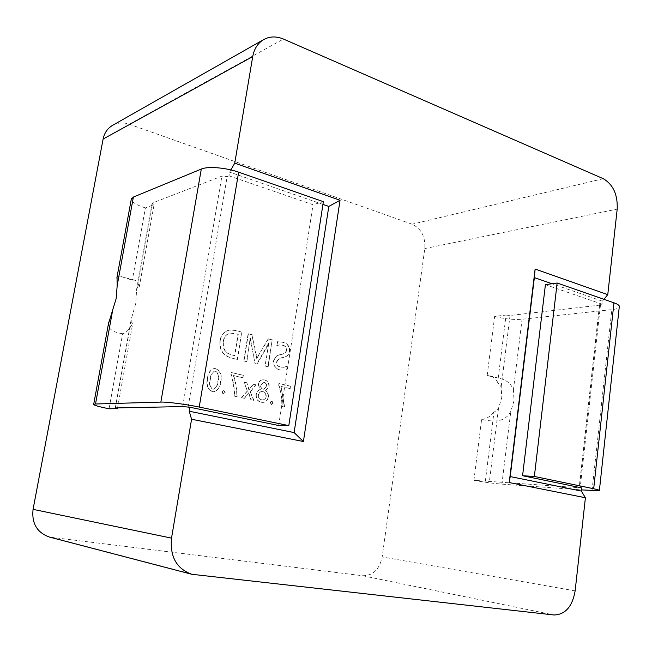 <?xml version="1.0" encoding="UTF-8"?>
<svg xmlns="http://www.w3.org/2000/svg" width="652" height="652" viewBox="0 0 652 652"><rect width="100%" height="100%" fill="white"/><g stroke="black" fill="none" stroke-linecap="round" stroke-linejoin="round"><path stroke-width="0.49" stroke-dasharray="3.26 2.44" d="M485.357 481.127L473.914 480.32L481.632 419.293C487.068 420.744 492.431 421.249 497.729 420.801C503.898 419.733 508.25 416.587 510.793 411.371L514.053 400.678L513.393 390.092C511.274 383.629 506.278 379.635 498.413 378.119L487.158 375.576L494.648 316.367L506.082 315.071L497.663 382.479L501.168 386.864L501.787 397.533L498.503 408.315C496.881 410.915 495.381 412.064 494.012 411.762L485.357 481.127L581.682 487.9M481.632 419.293C486.147 419.179 490.28 416.669 494.012 411.762M117.026 277.018C117.433 275.886 118.697 275.698 120.816 276.472L132.323 280.189L134.263 280.099C136.627 280.588 138.281 282.927 139.243 287.125C137.613 286.904 136.749 287.548 136.667 289.056L135.706 303.636L131.239 319.187C130.718 321.094 131.231 322.398 132.78 323.107C129.373 329.521 125.991 333.066 122.641 333.742L109.063 408.78M188.078 407.272L227.165 176.57L229.048 175.844L229.683 172.12L230.922 169.927M139.243 287.125L154.076 204.589L145.404 207.923L132.323 280.189M117.547 407.907L132.78 323.107M122.641 333.742C113.032 332.316 108.297 329.032 108.444 323.873M494.648 316.367C503.906 318.918 513.043 319.887 522.065 319.268L611.821 309.643C615.985 309.178 618.463 308.347 619.237 307.149M473.914 480.32C483.499 482.105 492.822 483.376 501.885 484.143L581.462 489.905M506.082 315.071L510.035 315.486L600.468 305.046L599.693 304.427L579.318 487.737M145.404 207.923C136.512 205.046 131.794 202.193 131.256 199.365M112.543 125.371C117.694 122.592 123.261 122.201 129.226 124.214L412.129 224.207C421.273 228.64 425.495 236.766 424.794 248.567L382.194 556.922C379.497 569.416 373.009 575.692 362.716 575.749L49.519 537.085M212.316 391.624L213.75 391.754C217.825 390.409 220.058 387.174 220.449 382.039C222.071 375.748 220.474 371.298 215.665 368.706L213.864 368.559C209.936 370.124 207.809 373.466 207.466 378.584C205.926 384.794 207.548 389.138 212.316 391.624L214.019 391.746C218.094 390.393 220.327 387.158 220.718 382.023L220.449 382.039M230.678 357.818L237.263 359.399L241.713 332.153L234.924 330.417L229.683 330.059C224.345 331.053 221.109 334.549 219.977 340.556C219.145 349.684 222.715 355.438 230.678 357.818L237.263 359.399M271.354 404.46L273.074 403.075L271.525 400.996L270.132 402.431L271.354 404.46L271.974 404.484L273.074 403.075M246.595 382.757L244.027 382.17L247.287 390.988L241.517 397.696L244.329 398.307L248.567 392.879L250.849 399.725L253.628 400.328L250.197 391.722L255.869 384.859L253.098 384.232L248.909 389.912L246.872 382.74L244.027 382.17M223.106 393.971L224.932 392.553L223.269 390.409L221.819 391.868L223.106 393.971L223.758 393.995L224.932 392.553M231.175 372.569L230.898 374.248C233.172 381.347 234.296 388.641 234.264 396.114L236.863 396.685C236.79 389.456 235.633 382.422 233.392 375.585L242.805 377.744L243.196 375.34L231.452 372.545L230.898 374.248M261.085 402.227L262.65 402.39C265.592 402.202 267.426 400.475 268.135 397.198C268.388 394.427 267.483 392.276 265.429 390.752L268.86 386.66C268.991 383.066 267.499 380.825 264.386 379.961L262.764 379.806C260.295 380.018 258.754 381.493 258.119 384.215L260.058 389.537C257.858 390.255 256.505 391.917 256 394.517C255.747 398.722 257.442 401.29 261.085 402.227L262.927 402.382C265.877 402.194 267.703 400.467 268.42 397.19L268.135 397.198M278.934 383.588L278.673 385.226C280.841 392.121 281.917 399.211 281.908 406.481L284.362 407.019L281.028 386.514L289.936 388.551L290.295 386.212L279.219 383.572L278.673 385.226M243.709 360.939L246.627 361.632L250.197 338.095L255.03 363.645L256.758 364.06L268.844 342.822L265.054 366.041L267.899 366.726L272.153 339.937L268.192 338.926L256.652 358.551L251.884 334.753L248.119 333.791L243.709 360.939L246.627 361.632M286.595 370.108L287.206 366.212L283.555 367.296L280.751 367.1C277.956 366.693 276.562 364.981 276.57 361.95C277.817 359.268 279.887 357.809 282.772 357.557C286.212 357.043 288.461 354.998 289.512 351.412C289.455 346.342 287.141 343.294 282.577 342.267L277.434 341.705L276.815 345.601L279.056 344.957L282.365 345.242C285.014 345.739 286.399 347.426 286.521 350.303C285.446 352.83 283.547 354.223 280.825 354.476C277.19 354.99 274.753 357.133 273.522 360.898C273.473 366.188 275.845 369.26 280.629 370.108L286.88 370.083L287.206 366.212M599.693 304.427L602.049 304.158L602.375 301.175L552.032 283.742M603.923 299.301L602.375 301.175M497.663 382.479C495.748 378.804 493.124 376.571 489.807 375.796L487.158 375.576M287.491 366.188L283.84 367.28L280.751 367.1M281.036 367.076C278.241 366.677 276.847 364.957 276.855 361.925L276.57 361.95M276.855 361.925C278.102 359.244 280.173 357.785 283.058 357.532C286.497 357.019 288.746 354.965 289.798 351.387L289.512 351.412M289.798 351.387C289.741 346.31 287.426 343.262 282.862 342.235L282.577 342.267M282.862 342.235L277.434 341.705M277.711 341.672L276.815 345.601M277.1 345.576L279.341 344.924L282.365 345.242M282.65 345.21C285.299 345.707 286.684 347.394 286.807 350.271L286.521 350.303M286.807 350.271C285.731 352.805 283.832 354.199 281.11 354.452L280.825 354.476M281.11 354.452C277.467 354.965 275.038 357.109 273.807 360.874L273.522 360.898M273.807 360.874C273.758 366.171 276.13 369.244 280.914 370.091L280.629 370.108M280.914 370.091L286.88 370.083M220.718 382.023C222.34 375.731 220.743 371.281 215.926 368.682L215.665 368.706M215.926 368.682L214.133 368.535C210.205 370.108 208.07 373.449 207.727 378.567L207.466 378.584M207.727 378.567C206.195 384.778 207.809 389.122 212.585 391.607M210.368 379.415C210.563 375.454 212.063 372.675 214.875 371.086L215.657 371.151C218.607 373.506 219.414 376.889 218.094 381.298C217.907 385.153 216.399 387.785 213.563 389.179L212.756 389.105C209.895 386.897 209.096 383.661 210.368 379.415L210.099 379.431C210.294 375.47 211.794 372.7 214.606 371.102L215.396 371.175C218.338 373.531 219.145 376.905 217.825 381.314C217.638 385.169 216.13 387.793 213.294 389.195L212.487 389.122C209.626 386.913 208.827 383.678 210.099 379.431M246.904 361.615L250.197 338.095M250.555 338.078L250.539 341.037M250.816 341.004L255.03 363.645M255.307 363.62L256.758 364.06M257.035 364.036L267.899 345.47L268.754 342.797M269.129 342.789L265.054 366.041M265.34 366.025L267.899 366.726M268.184 366.701L272.153 339.937M272.438 339.904L268.192 338.926M268.477 338.893L258.339 355.536M258.624 355.511L256.766 358.576M256.929 358.527L256.073 354.908M256.358 354.884L251.884 334.753M252.161 334.72L248.119 333.791M248.396 333.751L243.987 360.915M237.54 359.366L241.713 332.153M241.99 332.112L234.924 330.417M235.193 330.377L229.952 330.018C224.622 331.012 221.378 334.517 220.246 340.523L219.977 340.556M220.246 340.523C219.414 349.659 222.984 355.413 230.947 357.793M223.522 341.412C224.207 336.676 226.594 333.889 230.678 333.066L238.273 334.28L234.785 355.584L231.338 354.753C225.217 352.928 222.609 348.478 223.522 341.412L223.253 341.452C223.938 336.709 226.325 333.93 230.409 333.099L238.004 334.313L234.508 355.609L231.069 354.786C224.948 352.952 222.34 348.51 223.253 341.452M278.958 385.21C281.126 392.113 282.202 399.203 282.194 406.481L281.908 406.481M282.194 406.481L284.362 407.019M284.655 407.011L281.028 386.514M281.314 386.497L289.936 388.551M290.221 388.543L290.295 386.212M290.58 386.196L279.219 383.572M273.359 403.066L271.884 401.029M272.169 401.021L270.132 402.431M270.417 402.423L271.639 404.452M268.42 397.19C268.665 394.419 267.768 392.268 265.706 390.735L265.429 390.752M265.706 390.735L268.86 386.66M269.146 386.652C269.276 383.05 267.785 380.809 264.663 379.945L264.386 379.961M264.663 379.945L263.041 379.79C260.58 380.002 259.031 381.477 258.396 384.207L258.119 384.215M258.396 384.207L260.058 389.537M260.335 389.529C258.135 390.246 256.782 391.901 256.277 394.509L256 394.517M256.277 394.509C256.032 398.714 257.727 401.282 261.362 402.219M260.873 385.087L263.538 382.251L264.296 382.317C266.04 382.928 266.807 384.281 266.595 386.383L263.856 389.252L263.212 389.187C261.485 388.551 260.702 387.182 260.873 385.087L263.261 382.268L264.019 382.333C265.763 382.944 266.529 384.297 266.309 386.4L263.571 389.268L262.927 389.203C261.199 388.559 260.425 387.198 260.596 385.096M258.599 394.876C259.048 392.838 260.181 391.722 261.998 391.518L263.049 391.624C265.307 392.268 266.342 393.906 266.163 396.546C265.78 398.633 264.671 399.766 262.829 399.945L261.745 399.831C259.455 399.203 258.404 397.557 258.599 394.876L258.322 394.884C258.771 392.846 259.903 391.73 261.713 391.534L262.772 391.632C265.022 392.276 266.065 393.922 265.877 396.555C265.494 398.641 264.386 399.774 262.552 399.953L261.468 399.839C259.17 399.211 258.127 397.565 258.322 394.884M244.304 382.162L247.287 390.988M247.564 390.972L241.517 397.696M241.786 397.687L244.329 398.307M244.598 398.299L248.518 392.871M248.844 392.871L250.849 399.725M251.126 399.717L253.628 400.328M253.913 400.32L250.197 391.722M250.474 391.713L255.869 384.859M256.146 384.851L253.098 384.232M253.375 384.215L248.958 389.92M249.186 389.904L246.872 382.74M231.175 374.224C233.44 381.338 234.565 388.625 234.541 396.106L234.264 396.114M234.541 396.106L236.863 396.685M237.141 396.677C237.067 389.448 235.91 382.406 233.66 375.568L233.392 375.585M233.66 375.568L242.805 377.744M243.082 377.728L243.196 375.34M243.465 375.324L231.452 372.545M225.201 392.545L223.677 390.442M223.946 390.434L221.819 391.868M222.087 391.86L223.375 393.955M602.049 304.158L545.414 284.671M229.048 175.844L313.033 204.736L323.368 201.655M278.632 425.512L313.033 204.736M322.944 204.41L229.683 172.12M154.076 204.589L152.413 203.041L221.908 176.121L227.165 176.57M513.393 390.092L522.065 319.268M501.885 484.143L510.793 411.371M498.503 408.315L489.391 481.673M510.035 315.486L501.168 386.864M115.543 407.948L131.875 317.19M129.226 124.214L283.457 39.063M603.247 178.689L412.129 224.207M575.145 590.883L382.194 556.922M424.794 248.567L617.191 209.105M195.38 574.942L52.47 537.647M362.716 575.749L554.061 614.991M182.674 406.571L221.908 176.121M136.635 290.743L152.413 203.041M599.441 305.405L579.131 488.014M592.032 490.671L611.821 309.643M134.263 280.099L120.816 276.481M115.257 407.989L131.239 319.187M136.667 289.056L152.103 203.285M600.468 305.046L580.15 488.014M489.807 375.796L498.413 378.111"/><path stroke-width="0.98" d="M108.444 323.873L116.154 298.616L117.181 285.617L117.026 277.018M171.517 538.128C169.813 556.694 176.57 568.74 191.786 574.282L49.519 537.085C37.05 532.643 31.565 523.401 33.065 509.359L171.517 538.128L191.566 419.236L303.408 441.526L340.042 200.278L234.744 163.163L252.723 56.569L103.122 139.039C104.393 132.894 107.539 128.338 112.543 125.371L263.775 39.527C257.866 43.032 254.182 48.713 252.723 56.569M191.786 574.282L554.061 614.991C565.349 614.591 572.374 606.556 575.145 590.883L585.406 497.737L509.22 482.553L510.223 476.571L581.331 491.054L581.682 487.9L522.578 475.732L545.414 284.671L557.142 283.017L613.972 302.797C618.161 304.305 619.913 305.755 619.237 307.149L599.4 490.385M263.775 39.527C269.846 36.259 276.407 36.113 283.457 39.063L603.247 178.689C613.149 184.483 617.794 194.622 617.191 209.105L607.77 294.647L535.129 269.04L509.22 482.553M230.922 169.927L234.744 163.163M33.065 509.359L103.122 139.039M191.566 419.236L189.235 411.233L189.903 407.239L182.674 406.571L115.543 407.948L117.417 408.625L117.547 407.907M112.291 312.324L95.518 403.995L93.701 404.322C93.627 405.226 98.754 406.709 109.063 408.78L117.417 408.625M131.256 199.365L133.383 197.059L201.297 169.064C207.792 166.138 225.951 167.621 238.64 172.169L323.368 201.655L288.795 425.609L278.632 425.512L189.903 407.239M581.331 491.054L585.406 497.737M607.77 294.647L603.923 299.301M552.032 283.742L534.363 277.622L510.223 476.571M189.235 411.233L294.109 432.586L328.804 206.44L322.944 204.41M535.129 269.04L534.363 277.622M340.042 200.278L328.804 206.44M303.408 441.526L294.109 432.586M95.518 403.995L160.857 402.088C167.099 401.828 185.763 404.24 199.227 407.06L288.795 425.609M522.578 475.732L534.355 476.457L557.142 283.017M581.462 489.905L599.367 490.671C599.954 490.312 598.055 489.668 593.687 488.747L534.355 476.457M133.383 197.059L117.181 285.617M238.64 172.169L199.227 407.06M201.297 169.064L160.857 402.088M593.687 488.747L613.972 302.797M116.83 278.102L131.378 198.705M93.701 404.322L108.794 321.941"/></g></svg>
